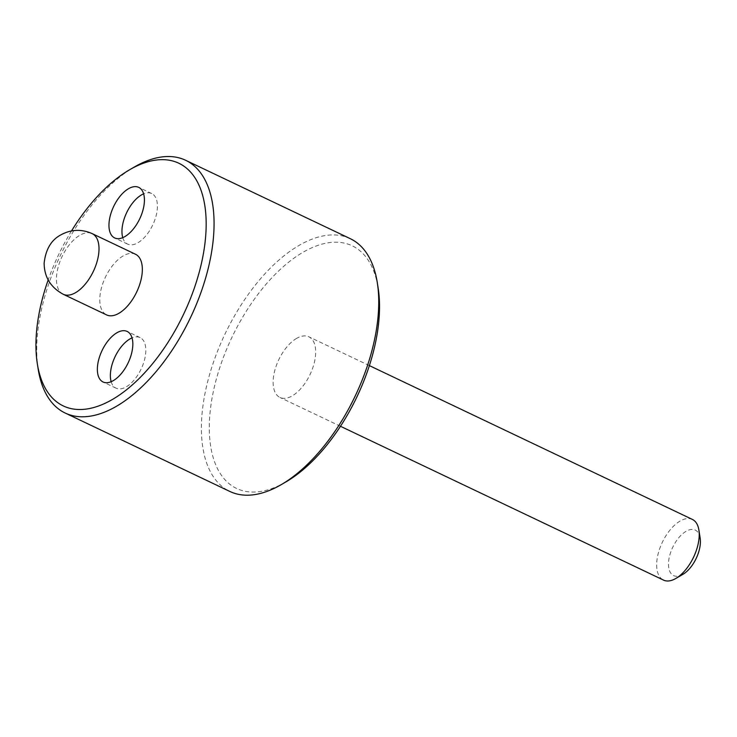 <?xml version="1.0" encoding="UTF-8"?>
<svg xmlns="http://www.w3.org/2000/svg" width="737" height="737" viewBox="0 0 737 737"><rect width="100%" height="100%" fill="white"/><g stroke="black" fill="none" stroke-linecap="round" stroke-linejoin="round"><path stroke-width="0.55" stroke-dasharray="3.69 2.76" d="M111.167 381.711A27.997 14.418 -64.5 0 0 116.059 388.178A27.997 14.418 -64.5 0 0 126.165 386.907A27.997 14.418 -64.5 0 0 144.231 360.872A27.997 14.418 -64.5 0 0 140.131 337.62A27.997 14.418 -64.5 0 0 132.024 337.905M135.507 254.256A33.598 17.301 -64.5 0 0 123.374 255.776A33.598 17.301 -64.5 0 0 101.697 287.025A33.598 17.301 -64.5 0 0 106.616 314.92M71.526 230.93A134.392 69.223 -64.5 0 0 48.181 279.949M122.757 237.655A27.997 14.418 -64.5 0 0 127.648 244.122A27.997 14.418 -64.5 0 0 137.755 242.851A27.997 14.418 -64.5 0 0 155.82 216.816A27.997 14.418 -64.5 0 0 151.73 193.564A27.997 14.418 -64.5 0 0 143.614 193.849M38.167 369.062A139.993 72.106 115.5 0 1 134.383 166.986M350.259 238.668A139.993 72.106 -64.5 0 0 299.738 245.025A139.993 72.106 -64.5 0 0 209.4 375.216A139.993 72.106 -64.5 0 0 229.889 491.468M285.772 482.007A134.392 69.223 115.5 0 1 285.136 482.376A134.392 69.223 115.5 0 1 209.805 415.392A134.392 69.223 115.5 0 1 303.681 251.888A134.392 69.223 115.5 0 1 378.145 288.02M296.725 338.32A33.598 17.301 -64.5 0 0 275.048 369.569A33.598 17.301 -64.5 0 0 279.968 397.464A33.598 17.301 -64.5 0 0 292.092 395.944A33.598 17.301 -64.5 0 0 313.769 364.695A33.598 17.301 -64.5 0 0 308.858 336.8A33.598 17.301 -64.5 0 0 296.725 338.32M692.393 519.428A33.598 17.301 -64.5 0 0 680.269 520.948A33.598 17.301 -64.5 0 0 658.583 552.197A33.598 17.301 -64.5 0 0 663.503 580.093M700.15 538.019A25.196 12.98 -64.5 0 0 686.184 531.248A25.196 12.98 -64.5 0 0 668.588 561.907A25.196 12.98 -64.5 0 0 682.711 574.464M63.281 294.293A33.598 17.301 115.5 0 1 58.361 266.389A33.598 17.301 115.5 0 1 80.038 235.14A33.598 17.301 115.5 0 1 92.171 233.62M140.131 337.62L127.133 331.429M151.73 193.564L138.722 187.373M340.476 426.281L279.968 397.464M369.366 365.607L308.858 336.8M127.648 244.122L114.65 237.931M116.059 388.178L103.06 381.987"/><path stroke-width="1.11" d="M113.166 380.716A27.997 14.418 -64.5 0 0 131.232 354.681A27.997 14.418 -64.5 0 0 127.133 331.429A27.997 14.418 -64.5 0 0 117.026 332.7A27.997 14.418 -64.5 0 0 98.961 358.735A27.997 14.418 -64.5 0 0 103.06 381.987A27.997 14.418 -64.5 0 0 113.166 380.716M132.024 337.905A27.997 14.418 -64.5 0 0 130.034 338.891A27.997 14.418 -64.5 0 0 111.167 381.711M128.616 188.644A27.997 14.418 -64.5 0 0 110.55 214.688A27.997 14.418 -64.5 0 0 114.65 237.931A27.997 14.418 -64.5 0 0 124.756 236.66A27.997 14.418 -64.5 0 0 142.821 210.625A27.997 14.418 -64.5 0 0 138.722 187.373A27.997 14.418 -64.5 0 0 128.616 188.644M118.74 313.4A33.598 17.301 -64.5 0 0 140.417 282.151A33.598 17.301 -64.5 0 0 135.507 254.256L92.171 233.62A33.598 17.301 115.5 0 1 97.091 261.515A33.598 17.301 115.5 0 1 75.404 292.764A33.598 17.301 115.5 0 1 63.281 294.293L106.616 314.92A33.598 17.301 -64.5 0 0 118.74 313.4M48.181 279.949A134.392 69.223 -64.5 0 0 37.32 363.7A134.392 69.223 -64.5 0 0 111.784 399.832A134.392 69.223 -64.5 0 0 205.66 236.328A134.392 69.223 -64.5 0 0 130.329 169.344A134.392 69.223 -64.5 0 0 129.694 169.713A134.392 69.223 -64.5 0 0 71.526 230.93M143.614 193.849A27.997 14.418 -64.5 0 0 141.624 194.835A27.997 14.418 -64.5 0 0 122.757 237.655M129.694 169.713L134.383 166.986A139.993 72.106 115.5 0 1 135.046 166.608A139.993 72.106 115.5 0 1 185.577 160.251A139.993 72.106 115.5 0 1 206.065 276.504A139.993 72.106 115.5 0 1 115.737 406.695A139.993 72.106 115.5 0 1 65.206 413.052A139.993 72.106 115.5 0 1 38.167 369.062L37.32 363.7M65.206 413.052L229.889 491.468A139.993 72.106 -64.5 0 0 280.419 485.112A139.993 72.106 -64.5 0 0 281.083 484.734A139.993 72.106 -64.5 0 0 377.298 282.658A139.993 72.106 -64.5 0 0 350.259 238.668L185.577 160.251M377.298 282.658L378.145 288.02A134.392 69.223 115.5 0 1 285.772 482.007L281.083 484.734M340.476 426.281L663.503 580.093A33.598 17.301 -64.5 0 0 675.626 578.573A33.598 17.301 -64.5 0 0 675.792 578.481A33.598 17.301 -64.5 0 0 698.879 529.986A33.598 17.301 -64.5 0 0 692.393 519.428L369.366 365.607M682.711 574.464A25.196 12.98 -64.5 0 0 682.831 574.399A25.196 12.98 -64.5 0 0 700.15 538.019L698.879 529.986M63.281 294.293C50.678 287.458 44.294 277.094 44.128 263.201C45.703 249.272 51.35 239.792 61.079 234.771C71.139 229.318 81.512 228.94 92.171 233.62M682.831 574.399L675.792 578.481"/></g></svg>
